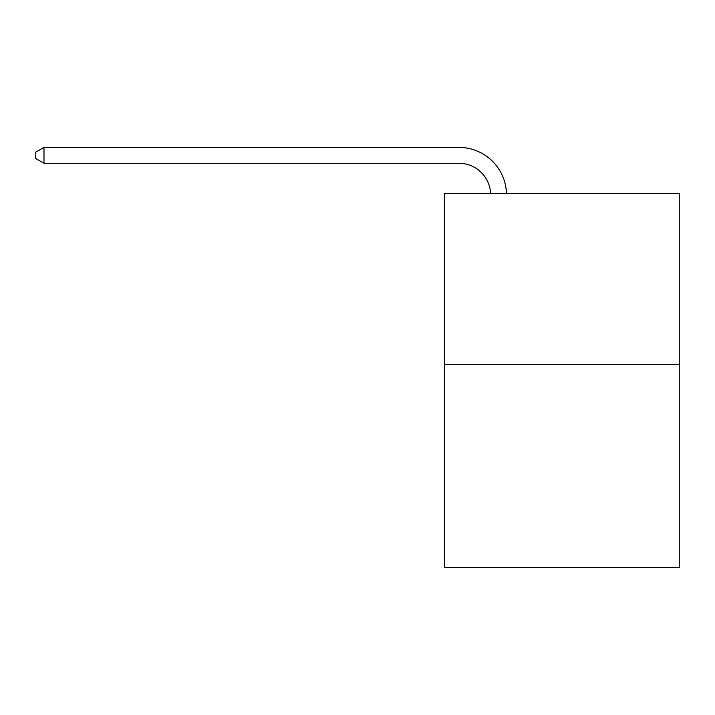 <?xml version="1.0" encoding="UTF-8"?>
<svg xmlns="http://www.w3.org/2000/svg" width="715" height="715" viewBox="0 0 715 715"><rect width="100%" height="100%" fill="white"/><g stroke="black" fill="none" stroke-linecap="round" stroke-linejoin="round"><path stroke-width="1.07" d="M679.25 364.695L679.25 193.515L444.676 193.515L444.676 567.576L679.25 567.576L679.25 364.695L444.676 364.695M458.941 163.279A31.701 31.701 0 0 1 490.606 193.515A31.701 31.701 0 0 0 458.941 163.279A31.701 31.701 0 0 1 490.606 193.515A31.701 31.701 0 0 0 458.941 163.279A31.701 31.701 0 0 1 490.606 193.515A31.701 31.701 0 0 0 458.941 163.279A31.701 31.701 0 0 1 490.606 193.515A31.701 31.701 0 0 0 458.941 163.279L43.99 163.279L35.75 158.524L35.75 152.179L43.99 147.424L458.941 147.424A47.548 47.548 0 0 1 506.461 193.515M43.99 163.279L43.99 147.424L458.941 147.424"/></g></svg>
